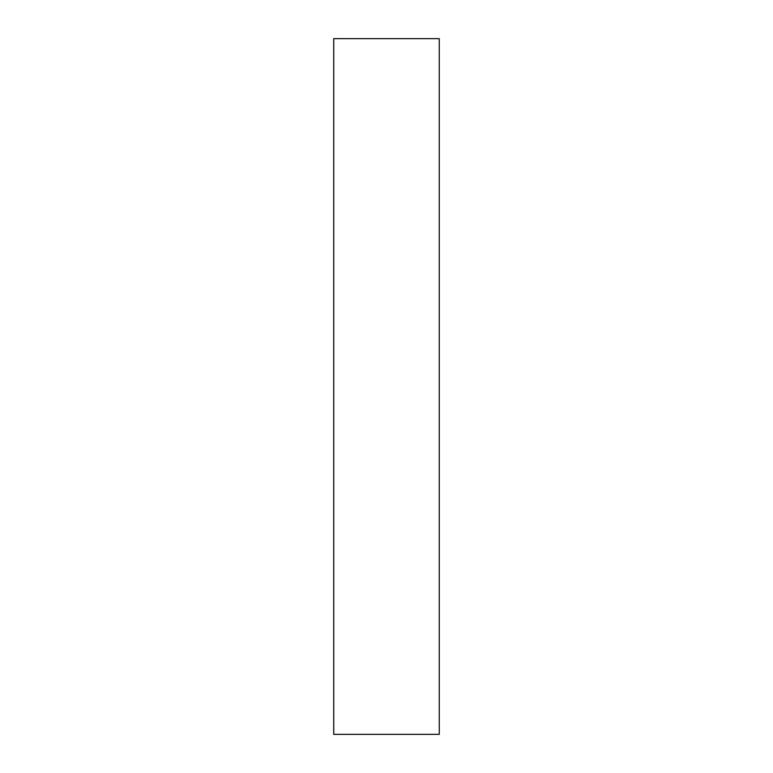 <?xml version="1.0" encoding="UTF-8"?>
<svg xmlns="http://www.w3.org/2000/svg" width="773" height="773" viewBox="0 0 773 773"><rect width="100%" height="100%" fill="white"/><g stroke="black" fill="none" stroke-linecap="round" stroke-linejoin="round"><path stroke-width="1.16" d="M333.743 734.35L439.257 734.35L439.257 38.65L333.743 38.65L333.743 734.35"/></g></svg>
